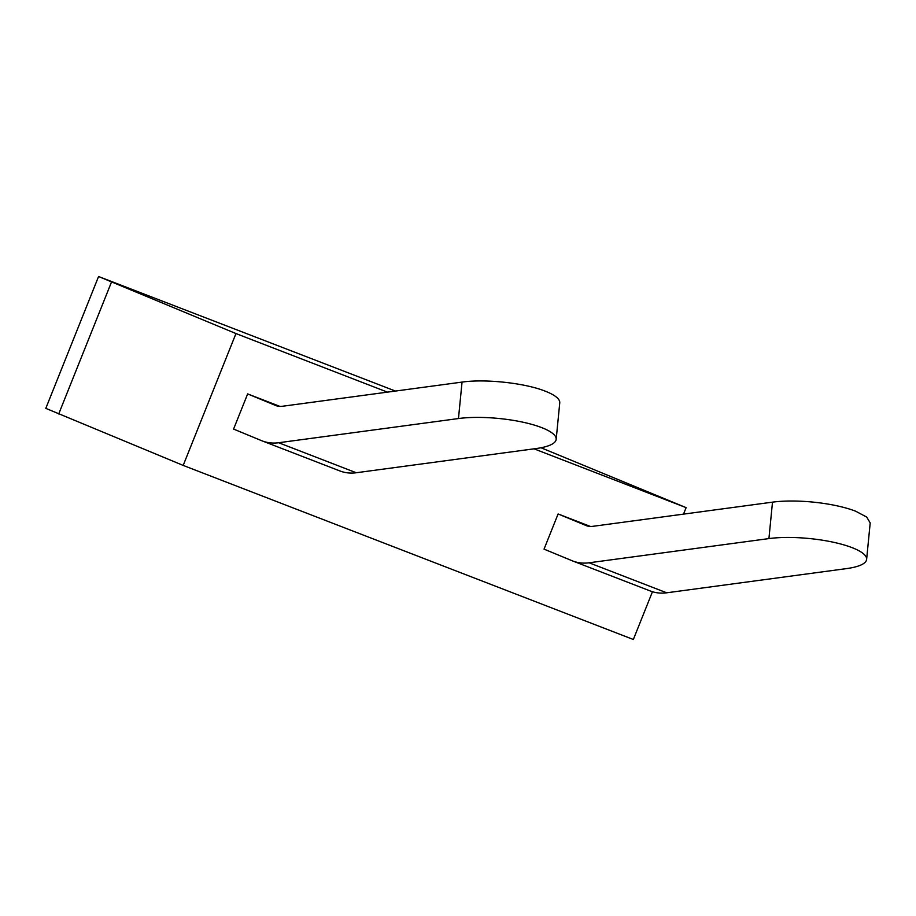 <?xml version="1.0" encoding="UTF-8"?>
<svg xmlns="http://www.w3.org/2000/svg" width="916" height="916" viewBox="0 0 916 916"><rect width="100%" height="100%" fill="white"/><g stroke="black" fill="none" stroke-linecap="round" stroke-linejoin="round"><path stroke-width="1.37" d="M558.107 513.968L586.114 525.544A23.679 16.831 -68.9 0 0 586.366 525.647A23.679 16.831 -68.9 0 0 592.675 526.345L772.497 502.151L768.925 538.585L589.102 562.79A61.555 43.773 -68.9 0 1 572.706 560.981A61.555 43.773 -68.9 0 1 572.042 560.707L544.035 549.131L558.107 513.968L590.431 526.46M572.706 560.981L650.326 590.992A61.555 43.773 -68.9 0 0 666.711 592.801L846.533 568.607A59.185 15.148 -174.4 0 0 866.628 559.367A59.185 15.148 -174.4 0 0 852.063 547.631A59.185 15.148 -174.4 0 0 768.925 538.585M276.185 405.696L247.652 393.914L233.58 429.077L261.587 440.665A61.555 43.773 -68.9 0 0 262.262 440.928A61.555 43.773 -68.9 0 0 278.659 442.737L458.469 418.543A59.185 15.148 -174.4 0 1 541.608 427.577A59.185 15.148 -174.4 0 1 556.172 439.325A59.185 15.148 -174.4 0 1 536.089 448.554L356.267 472.748L278.659 442.737M275.67 405.502A23.679 16.831 -68.9 0 0 275.922 405.605A23.679 16.831 -68.9 0 0 282.231 406.292L462.042 382.098L458.469 418.543M262.262 440.928L339.87 470.939A61.555 43.773 -68.9 0 0 356.267 472.748M556.172 439.325L559.756 402.88A59.185 15.148 -174.4 0 0 545.18 391.143C524.937 383.025 485.32 378.72 462.042 382.098M866.628 559.367L870.2 522.933L866.708 517.059L855.636 511.197A59.185 15.148 -174.4 0 0 772.497 502.151M98.573 276.506L45.8 408.364L183.189 465.42L235.962 333.561L98.573 276.506L395.449 391.063M183.189 465.42L633.345 639.494L652.455 591.725M683.519 514.128L686.118 507.636L541.001 447.752M686.118 507.636L534.039 448.829M387.434 392.14L235.962 333.561M247.652 393.914L279.975 406.418M666.711 592.801L589.102 562.79M58.716 413.952L111.477 282.094"/></g></svg>
